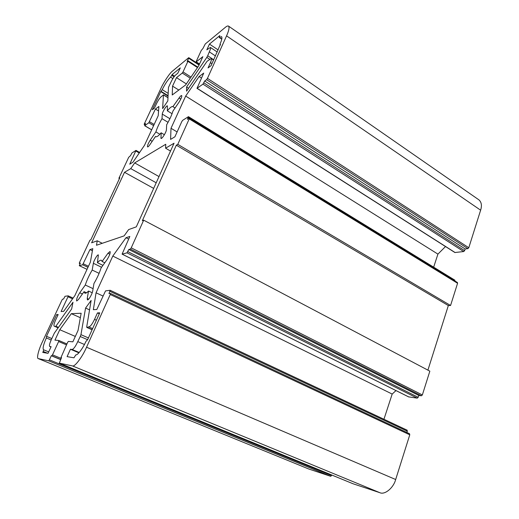 <?xml version="1.0" encoding="UTF-8"?>
<svg xmlns="http://www.w3.org/2000/svg" width="519" height="519" viewBox="0 0 519 519"><rect width="100%" height="100%" fill="white"/><g stroke="black" fill="none" stroke-linecap="round" stroke-linejoin="round"><path stroke-width="0.78" d="M213.744 59.776L207.684 55.754L206.834 57.362L209.708 59.263M207.684 55.754L209.326 51.855L215.469 55.955M110.203 290.316L407.181 430.206L110.164 290.283L108.964 293.592L110.45 293.423L110.255 294.507L409.776 434.805L409.523 433.735L110.489 293.456M409.776 434.805L395.673 479.517L86.543 347.224C82.372 357.046 74.548 367.303 72.413 365.895L379.85 492.693C384.741 495.126 393.519 487.918 395.673 479.517M379.85 492.693L353.004 483.747L59.322 363.099L61.534 357.61L60.995 357.513M331.699 474.995L331.498 475.592L49.396 359.849L48.682 360.822L330.694 476.306L331.498 475.592M330.694 476.306L308.649 468.962L38.263 358.59C36.395 358.493 38.64 349.611 42.26 342.177L61.943 300.086L62.598 299.152L63.532 299.035L65.044 296.271L68.177 295.856L67.989 296.751L72.563 298.827M38.263 358.59L308.649 468.962M480.626 210.195C482.067 205.55 481.489 202.099 478.888 199.834L228.542 26.106C229.56 27.371 228.905 30.621 226.563 35.856L480.626 210.195L468.787 247.732L207.444 78.375L206.549 79.66L467.846 248.646L468.787 247.732M467.846 248.646L465.16 248.977L464.635 250.645L463.701 251.553L454.891 252.519L196.993 88.34L202.974 84.143L204.707 80.983L206.549 79.66M445.503 246.544L437.926 254.115L433.657 267.162M454.644 280.137L455.007 281.032M457.576 283.27L457.421 282.518L189.357 118.17L189.221 118.896L457.576 283.27L450.563 305.49L448.338 305.555L427.909 370.138M131.229 247.855L143.679 220.179L429.849 371.163L422.349 394.946L131.229 247.855L130.353 249.055L421.396 395.789L422.349 394.946M421.396 395.789L418.768 395.446L418.178 397.307L417.237 398.144L408.667 396.879M395.991 390.586L392.176 394.07L383.943 419.255M407.181 430.206L407.013 432.561M206.834 57.362L186.568 87.023L186.581 91.169L207.094 61.248L211.265 58.53C211.726 58.952 211.447 60.327 210.429 62.656L211.986 63.688M110.164 290.283L105.545 290.887L96.806 309.493L93.349 309.687L96.054 292.807L112.792 256.068L125.994 237.728L129.834 236.463L122.095 254.141L126.98 252.844L128.822 249.483L130.353 249.055M143.679 220.179L142.349 220.672L176.324 145.19L177.777 144.353L189.221 118.896M454.891 280.189L188.449 116.665L187.437 119.331L189.357 118.17M188.449 116.665L182.662 120.337L181.806 121.563L174.922 136.776L170.595 139.403L171.004 128.277L185.672 96.073L199.114 76.52L203.727 73.088L196.993 88.34M207.444 78.375L226.563 35.856M199.458 64.122L196.137 61.949L196.266 61.372L201.294 50.388L202.916 48.533L205.258 43.979L225.402 27.306C226.79 26.138 227.835 25.736 228.542 26.106M196.137 61.949L202.851 56.675L198.693 65.803L185.666 84.908L172.23 94.977L172.555 86.128L176.486 77.649L182.273 73.043L183.025 71.927L187.91 61.333L188.04 60.781L187.158 61.45L188.644 58.225L199.049 65.018M144.918 124.794L144.185 124.443L144.334 123.846L160.877 88.464C163.595 82.359 169.771 73.036 172.34 71.22L188.644 57.732L188.644 58.225M144.276 124.417L145.515 123.522L144.717 125.676L148.817 122.75L155.415 109.048L158.885 106.466L158.224 115.679L144.503 145.294L132.974 162.207L129.744 164.173L136.01 150.4L131.969 152.969L130.535 155.596L128.673 157.348L118.883 178.289L119.844 177.738L90.825 239.83L89.962 240.154L79.485 262.556L79.29 263.36L80.03 263.717L79.29 263.36M79.323 263.367L80.328 263.081L79.297 265.676L82.651 264.781L89.956 249.587L92.791 248.653L90.358 262.16L74.885 295.564L63.642 311.368L61.112 311.51L67.989 296.751M38.387 358.623L48.682 360.822M49.396 359.849L51.29 355.742L51.777 355.826L52.497 354.847L58.634 341.541L58.855 340.496L54.949 340.127L59.769 329.721L71.317 313.677L81.152 313.255L78.064 330.421L72.861 341.833L68.365 341.405L67.6 342.443L60.983 357.507M59.322 363.099L72.413 365.895M86.543 347.224L110.255 294.507M221.821 38.957L219.206 37.465L219.809 35.61L209.449 44.076L206.828 49.83L210.396 47.43C210.85 47.884 210.493 49.357 209.326 51.855M219.485 37.368L221.561 36.654C222.314 37.55 221.86 39.892 220.192 43.68L220.004 44.647L220.432 44.939M220.543 44.699L220.004 44.647M220.309 44.543L211.103 65.641L208.048 67.931L210.429 62.656M174.04 76.838L171.737 75.372L170.576 77.117L172.872 78.57M171.737 75.372L172.094 74.593L180.281 67.905L177.822 73.211L175.779 74.859C174.079 76.475 172.418 79.011 170.79 82.469L168.467 87.445L167.819 100.913L162.616 108.607L163.453 94.938L167.968 97.728M168.182 93.362L162.22 89.664L160.76 91.61L152.288 109.756L154.422 108.153L156.53 103.631C158.269 100.128 159.871 97.78 161.344 96.586L163.453 94.938M162.22 89.664C165.068 83.935 167.851 79.757 170.576 77.117M55.235 326.529L54.158 326.172C53.58 325.536 54.086 323.447 55.669 319.912L58.167 314.546L56.629 314.611L46.47 336.37L46.34 337.953L51.167 339.99M54.417 326.179L58.096 327.898M58.465 327.379L55.851 326.25L55.332 326.704M55.851 326.25L72.991 302.24L71.654 308.987L54.346 333.127L51.537 339.205C49.662 343.26 49.052 345.68 49.694 346.478L50.966 347.01M50.972 346.997L49.694 346.478M49.772 346.497L51.122 346.679L48.033 353.335L42.766 352.427L43.22 351.447L47.586 353.257M46.34 337.953C43.427 344.571 42.5 348.502 43.551 349.754L48.702 351.888L43.622 349.78L43.22 351.447M128.634 229.586L124.119 235.886L96.469 245.253L97.248 240.797L91.623 242.808L124.508 172.302L130.769 168.63L134.674 162.914L165.775 144.256L165.587 148.194L174.06 143.218L136.309 226.848L128.634 229.586M155.557 136.413L149.829 144.775C148.784 146.28 148.025 146.994 147.552 146.916C147.182 145.897 148.071 143.659 150.225 140.201L155.895 131.904C157.062 128.063 159.093 123.652 161.999 118.669L162.278 114.109C162.317 112.078 166.528 105.169 167.416 105.857L167.339 110.826C169.998 107.576 171.86 106.174 172.918 106.622L179.055 98.013C180.262 96.275 181.137 95.444 181.676 95.541C182.072 96.521 181.17 98.759 178.977 102.256L172.937 111.066C171.808 114.959 169.713 119.526 166.664 124.755L166.424 129.711C166.411 131.943 161.98 139.209 161 138.43L161.13 132.799C158.587 135.829 156.822 137.12 155.83 136.685L156.2 136.789M92.194 270.049L93.368 263.295C93.79 260.551 97.462 254.245 98.383 254.907L97.416 262.692C99.194 260.746 100.524 259.941 101.413 260.279L102.1 261.466L107.958 253.266L110.047 251.488C110.56 252.889 109.541 255.627 106.998 259.708L101.075 267.966C99.479 272.968 97.105 278.152 93.945 283.53L92.706 290.964C92.265 293.981 88.431 300.631 87.419 299.891L87.237 298.516L88.535 291.036C86.887 292.774 85.648 293.488 84.818 293.177L84.078 291.672L78.479 299.476L76.695 301.001C76.241 299.541 77.26 296.803 79.744 292.781L85.285 285.022C86.894 280.15 89.197 275.154 92.194 270.049L99.097 273.351M84.435 344.48L77.772 341.619C75.527 346.471 73.64 349.092 72.115 349.475L70.441 349.248L67.087 356.624L73.964 357.812L75.845 354.827C77.5 355.509 82.93 348.333 85.933 341.424L87.666 339.608L99.732 312.827L97.449 312.925L99.311 313.768M77.772 341.619L80.237 336.507L87.335 339.582M88.425 337.914L80.945 334.664L80.237 336.507M80.945 334.664L85.57 308.065L91.123 300.449L86.718 326.886L86.803 327.431L88.749 326.879L92.629 328.585M96.398 320.229L94.529 319.393C92.148 324.284 90.228 326.775 88.749 326.879M94.529 319.393L97.449 312.925M172.094 74.593L174.559 76.157M160.76 91.61L168.046 96.119M128.822 249.483L418.768 395.446M204.707 80.983L465.16 248.977M119.441 178.588L118.883 178.289M51.29 355.742L60.626 359.596M134.674 162.914L158.996 176.583M130.769 168.63L156.2 182.785M124.508 172.302L153.663 188.403M97.248 240.797L102.249 243.294M165.587 148.194L170.517 151.068M177.777 144.353L450.563 305.49M176.324 145.19L448.338 305.555M186.568 87.023L188.553 88.282M155.895 131.904L159.865 134.246M161.13 132.799L164.387 134.726M175.059 107.971L173.08 106.758M167.339 110.826L172.068 113.706M168.059 122.315L161.999 118.669M209.449 44.076L218.175 49.947M199.114 76.52L201.482 78.051M185.672 96.073L437.926 254.115M171.004 128.277L177.115 131.936M172.555 86.128L178.808 90.053M176.486 77.649L186.347 83.909M155.415 109.048L158.561 110.949M85.57 308.065L89.553 309.869M97.416 262.692L102.937 265.365M104.793 262.783L102.1 261.466M88.535 291.036L92.22 292.742M86.511 292.794L84.078 291.672M85.285 285.022L93.089 288.668M70.441 349.248L78.901 352.823M56.629 314.611L57.881 315.163M96.054 292.807L102.911 295.999M125.994 237.728L128.654 239.084M112.792 256.068L392.176 394.07M71.317 313.677L80.354 317.699M59.769 329.721L75.32 336.435M89.956 249.587L92.408 250.794M161.091 91.35L168.072 95.671M46.71 336.39L51.842 338.57L46.729 336.403M92.161 329.623L87.036 327.366M150.225 140.201L152.184 141.337M160.825 137.82L161.597 138.275M179.055 98.013L180.8 99.103M162.278 114.109L169.908 118.721M197.149 88.295L455.15 252.571M202.974 84.143L463.701 251.553M203.857 82.871L464.635 250.645M188.313 117.385L455.04 280.935M182.273 73.043L190.265 78.161M183.025 71.927L191.018 77.059M187.91 61.333L197.486 67.567M196.286 61.897L199.51 64.006M135.855 151.042L139.261 152.988M144.717 125.676L151.684 129.795M148.817 122.75L153.624 125.604M149.511 121.718L154.149 124.476M93.368 263.295L101.575 267.266M107.958 253.266L109.833 254.193M87.237 298.516L88.645 299.165M79.744 292.781L82.404 294.007M72.115 349.475L79.212 352.472M109.97 291.347L407.428 431.257M127.849 251.657L418.178 397.307M126.98 252.844L417.237 398.144M122.16 254.141L408.901 396.996M58.881 340.509L66.925 343.928L58.868 340.503M58.634 341.541L66.49 344.869M52.497 354.847L61.158 358.434M51.777 355.826L60.671 359.505M83.332 263.808L88.457 266.266M82.651 264.781L87.964 267.33M79.336 265.676L87.03 269.348L79.297 265.676M68.223 295.882L73.088 298.094L68.203 295.862M221.769 39.21L219.206 37.465M167.974 97.617L163.414 94.795M92.103 329.766L86.803 327.431M110.45 293.423L409.523 433.735M199.264 64.538L188.773 57.68M144.185 124.443L144.892 124.858M352.985 483.734L59.309 363.092M213.607 60.087L211.265 58.53M210.396 47.43L217.24 52.017M197.784 67.133L188.04 60.781M139.617 152.456L136.01 150.4M151.658 129.854L144.626 125.702M55.293 326.665L54.158 326.172M408.777 396.957L122.095 254.141"/></g></svg>
